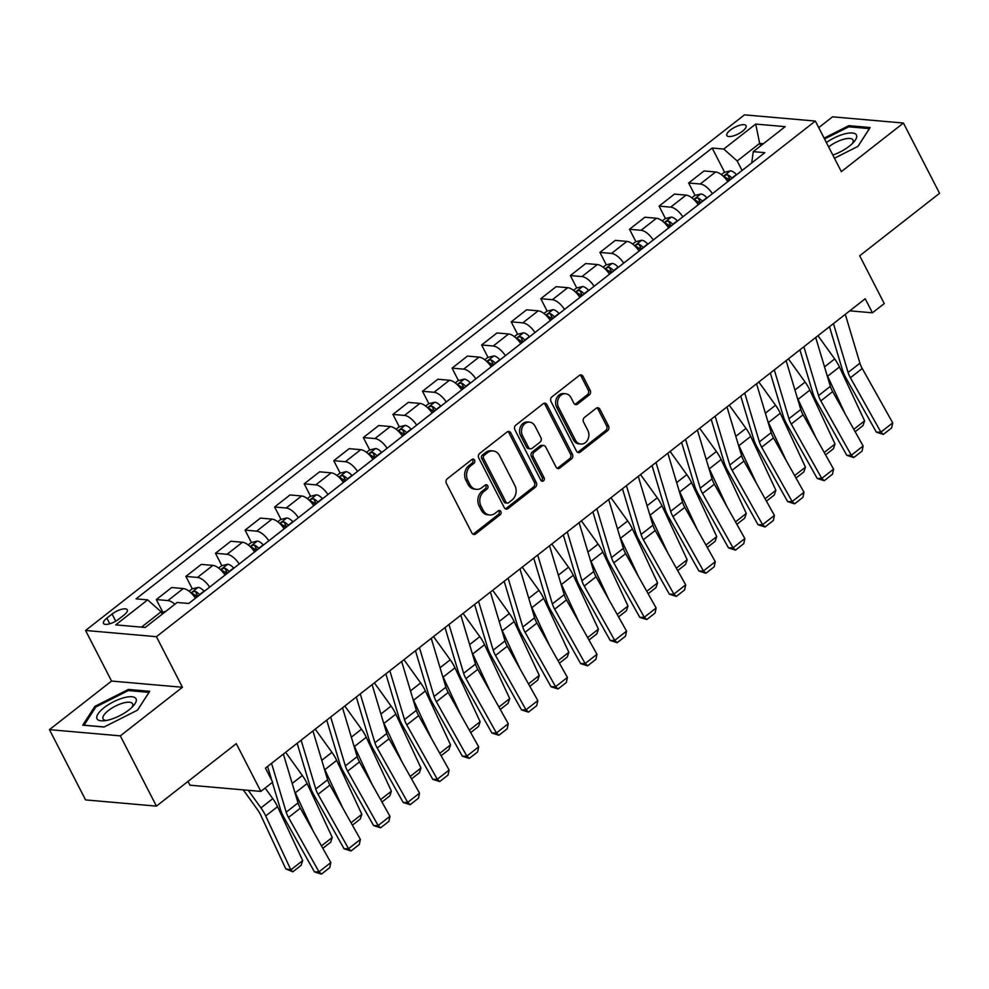 <?xml version="1.0" encoding="UTF-8"?>
<svg xmlns="http://www.w3.org/2000/svg" width="989" height="989" viewBox="0 0 989 989"><rect width="100%" height="100%" fill="white"/><g stroke="black" fill="none" stroke-linecap="round" stroke-linejoin="round"><path stroke-width="1.48" d="M474.572 460.12A2.312 1.904 95 0 0 471.951 459.465L447.275 478.775A3.313 2.72 95 0 0 446.373 483.349L471.889 532.997A3.313 2.72 95 0 0 475.622 533.936L500.298 514.626A2.312 1.904 95 0 0 498.32 510.769L495.13 513.266A10.582 8.691 95 0 1 489.666 514.985A10.582 8.691 95 0 1 483.151 510.262L481.025 506.121A10.582 8.691 95 0 1 483.93 491.484L487.12 488.974A2.312 1.904 95 0 0 485.129 485.117L481.94 487.614A10.582 8.691 95 0 1 476.475 489.332A10.582 8.691 95 0 1 469.973 484.61L467.846 480.469A10.582 8.691 95 0 1 470.739 465.819L473.941 463.322A2.312 1.904 95 0 0 474.572 460.12M476.475 489.332L474.559 489.159A10.582 8.691 95 0 1 468.057 484.437L465.93 480.295A10.582 8.691 95 0 1 468.823 465.658L472.025 463.161A2.312 1.904 95 0 0 472.161 459.316M472.977 534.184A3.313 2.72 95 0 0 473.706 533.776L498.382 514.465A2.312 1.904 95 0 0 498.53 510.621M489.666 514.985L487.75 514.812A10.582 8.691 95 0 1 481.247 510.089L479.121 505.948A10.582 8.691 95 0 1 482.014 491.31L485.203 488.813A2.312 1.904 95 0 0 485.339 484.969M730.327 130.078A10.78 3.746 -27.2 0 0 726.866 135.542A10.78 3.746 -27.2 0 0 742.591 131.154A10.78 3.746 -27.2 0 0 746.052 125.69A10.78 3.746 -27.2 0 0 730.327 130.078M589.296 394.908A3.313 2.72 95 0 0 590.198 390.334L583.04 376.401A3.313 2.72 95 0 0 579.294 375.461L551.899 396.898A3.313 2.72 95 0 0 550.997 401.485L576.513 451.132A3.313 2.72 95 0 0 580.246 452.072L607.654 430.623A3.313 2.72 95 0 0 608.556 426.049L599.903 409.223A3.313 2.72 95 0 0 596.169 408.284L584.437 417.457A3.313 2.72 95 0 0 583.535 422.031L587.825 430.376A8.852 7.269 95 0 1 587.763 439.709A8.852 7.269 95 0 1 580.84 444.061A8.852 7.269 95 0 1 575.4 440.105L558.6 407.419A8.852 7.269 95 0 1 558.661 398.085A8.852 7.269 95 0 1 565.584 393.746A8.852 7.269 95 0 1 571.024 397.689L573.83 403.141A3.313 2.72 95 0 0 577.564 404.081L589.296 394.908L587.379 394.735A3.313 2.72 95 0 0 588.282 390.161L581.124 376.228A3.313 2.72 95 0 0 580.024 375.054M120.324 735.865L182.433 687.268L111.559 681.05L49.45 729.647L120.324 735.865L156.435 806.122L236.284 743.641L260.836 791.41L272.667 782.151L265.448 768.107L865.202 298.765L872.422 312.808L884.253 303.561L859.701 255.78L939.55 193.3L903.439 123.044L832.565 116.826L818.731 127.655M182.433 687.268L156.435 636.693L815.344 121.066L841.342 171.641L903.439 123.044M510.819 432.922A3.313 2.72 95 0 0 507.073 431.983L479.677 453.419A3.313 2.72 95 0 0 478.763 457.994L504.279 507.641A3.313 2.72 95 0 0 508.025 508.593L535.432 487.144A3.313 2.72 95 0 0 536.335 482.57L510.819 432.922L508.902 432.749A3.313 2.72 95 0 0 507.802 431.575M515.788 425.159L543.184 403.722A3.313 2.72 95 0 1 546.929 404.662L572.446 454.31A3.313 2.72 95 0 1 571.543 458.884L559.811 468.057A3.313 2.72 95 0 1 556.078 467.117L545.718 446.991A3.313 2.72 95 0 0 541.984 446.039L534.208 452.134A3.313 2.72 95 0 0 533.294 456.708L544.074 477.675A2.312 1.904 95 0 1 540.822 480.221L514.886 429.733A3.313 2.72 95 0 1 515.788 425.159M156.435 806.122L85.561 799.903L49.45 729.647M118.742 619.176L123.946 615.096A10.446 3.635 -27.2 0 0 127.297 609.805A10.446 3.635 -27.2 0 0 112.066 614.058L106.861 618.125A10.446 3.635 -27.2 0 0 103.511 623.429A10.446 3.635 -27.2 0 0 118.742 619.176M156.435 636.693L85.561 630.463L744.47 114.848L815.344 121.066M724.603 172.259L712.167 148.041L136.062 598.864L147.658 599.878L115.713 624.875L145.21 627.471L177.155 602.474L188.738 603.488L764.843 152.665L753.247 151.651L751.727 162.925M712.167 148.041L723.75 149.055L755.695 124.07L785.192 126.654L753.247 151.651M188.009 781.409L189.962 785.192L260.836 791.41M111.559 681.05L85.561 630.463M849.786 310.83L872.422 312.808M147.658 599.878L161.096 611.795L162.283 614.107M161.096 611.795L141.489 627.137M760.862 145.692L759.663 143.38L737.188 160.972L742.071 170.479M763.397 143.714L759.663 143.38L755.695 124.07M162.703 611.968L156.324 599.557L167.907 600.583A13.475 6.107 52 0 1 174.892 604.242M195.451 598.246A13.475 6.107 52 0 0 183.286 588.542L171.703 587.528L156.324 599.557M196.02 596.107L195.538 595.168M192.274 588.826L185.895 576.414L197.491 577.44A13.475 6.107 52 0 1 209.643 587.132M225.022 575.091A13.475 6.107 52 0 0 212.87 565.399L201.274 564.385L185.895 576.414M225.591 572.965L225.109 572.025M221.845 565.683L215.466 553.271L227.062 554.297A13.475 6.107 52 0 1 239.214 563.99M254.593 551.949A13.475 6.107 52 0 0 242.441 542.256L230.845 541.243L215.466 553.271M255.162 549.822L254.68 548.883M251.429 542.541L245.049 530.129L256.633 531.155A13.475 6.107 52 0 1 268.798 540.847M284.177 528.806A13.475 6.107 52 0 0 272.012 519.114L260.428 518.1L245.049 530.129M284.745 526.68L284.251 525.74M281 519.398L274.621 506.986L286.204 508.012A13.475 6.107 52 0 1 298.369 517.704M313.748 505.663A13.475 6.107 52 0 0 301.583 495.971L290 494.957L274.621 506.986M314.317 503.537L313.834 502.597M310.571 496.255L304.192 483.844L315.788 484.857A13.475 6.107 52 0 1 327.94 494.562M343.319 482.521A13.475 6.107 52 0 0 331.167 472.829L319.571 471.815L304.192 483.844M343.888 480.394L343.406 479.455M340.142 473.113L333.763 460.701L345.359 461.715A13.475 6.107 52 0 1 357.511 471.419M372.89 459.378A13.475 6.107 52 0 0 360.738 449.686L349.142 448.672L333.763 460.701M373.459 457.252L372.977 456.312M369.725 449.97L363.346 437.558L374.93 438.572A13.475 6.107 52 0 1 387.095 448.277M402.461 436.236A13.475 6.107 52 0 0 390.309 426.543L378.725 425.53L363.346 437.558M403.03 434.109L402.548 433.17M399.296 426.828L392.917 414.416L404.501 415.429A13.475 6.107 52 0 1 416.666 425.134M432.045 413.093A13.475 6.107 52 0 0 419.88 403.401L408.296 402.387L392.917 414.416M432.613 410.967L432.119 410.027M428.867 403.685L422.488 391.273L434.072 392.287A13.475 6.107 52 0 1 446.237 401.991M461.616 389.95A13.475 6.107 52 0 0 449.451 380.258L437.867 379.244L422.488 391.273M462.184 387.824L461.702 386.884M458.439 380.542L452.06 368.131L463.656 369.144A13.475 6.107 52 0 1 475.808 378.849M491.187 366.808A13.475 6.107 52 0 0 479.035 357.116L467.438 356.102L452.06 368.131M491.756 364.681L491.273 363.742M488.01 357.4L481.631 344.988L493.227 346.002A13.475 6.107 52 0 1 505.379 355.706M520.758 343.665A13.475 6.107 52 0 0 508.606 333.973L497.01 332.959L481.631 344.988M521.327 341.539L520.844 340.599M517.593 334.257L511.214 321.845L522.798 322.859A13.475 6.107 52 0 1 534.962 332.564M550.341 320.523A13.475 6.107 52 0 0 538.177 310.83L526.593 309.817L511.214 321.845M550.91 318.396L550.416 317.457M547.164 311.115L540.785 298.703L552.369 299.716A13.475 6.107 52 0 1 564.534 309.421M579.913 297.38A13.475 6.107 52 0 0 567.748 287.688L556.164 286.674L540.785 298.703M580.481 295.254L579.999 294.314M576.735 287.972L570.356 275.56L581.952 276.574A13.475 6.107 52 0 1 594.105 286.278M609.484 274.237A13.475 6.107 52 0 0 597.331 264.545L585.735 263.531L570.356 275.56M610.052 272.111L609.57 271.159M606.306 264.829L599.927 252.418L611.523 253.431A13.475 6.107 52 0 1 623.676 263.136M639.055 251.095A13.475 6.107 52 0 0 626.902 241.403L615.306 240.376L599.927 252.418M639.623 248.968L639.141 248.016M635.89 241.687L629.511 229.275L641.095 230.289A13.475 6.107 52 0 1 653.259 239.993M668.638 227.952A13.475 6.107 52 0 0 656.473 218.26L644.89 217.234L629.511 229.275M669.207 225.826L668.712 224.874M665.461 218.544L659.082 206.132L670.666 207.146A13.475 6.107 52 0 1 682.83 216.838M698.209 204.81A13.475 6.107 52 0 0 686.045 195.117L674.461 194.091L659.082 206.132M698.778 202.683L698.296 201.731M695.032 195.402L688.653 182.99L700.249 184.003A13.475 6.107 52 0 1 712.401 193.696M727.78 181.667A13.475 6.107 52 0 0 715.628 171.975L704.032 170.949L688.653 182.99M728.349 179.541L727.867 178.589M737.188 160.972L723.75 149.055M137.582 710.102L149.735 691.299L128.397 689.432L94.895 706.356L82.73 725.16L104.08 727.026L137.582 710.102M834.456 158.24L858.007 146.335L870.159 127.532L848.822 125.665L824.121 138.139M95.488 707.518L94.895 706.356M129.015 690.631L128.397 689.432M849.44 126.876L848.822 125.665M505.379 508.828A3.313 2.72 95 0 0 506.108 508.42L533.516 486.971A3.313 2.72 95 0 0 534.419 482.397L508.902 432.749M484.214 455.286A2.312 1.904 95 0 0 483.584 458.488L505.972 502.066A2.312 1.904 95 0 0 508.593 502.733L511.956 500.088A10.582 8.691 95 0 0 514.861 485.451L499.544 455.657A10.582 8.691 95 0 0 493.041 450.935A10.582 8.691 95 0 0 487.577 452.653L484.214 455.286L482.298 455.113A2.312 1.904 95 0 0 481.668 458.315L483.584 458.488M507.394 503.104L505.478 502.931A2.312 1.904 95 0 1 504.056 501.905L481.668 458.315M493.041 450.935L491.125 450.761A10.582 8.691 95 0 0 485.661 452.48L487.577 452.653M482.298 455.113L485.661 452.48M557.166 468.304A3.313 2.72 95 0 0 557.895 467.896L569.627 458.723A3.313 2.72 95 0 0 570.529 454.136L545.013 404.489A3.313 2.72 95 0 0 543.913 403.314M543.69 445.507L541.774 445.334A3.313 2.72 95 0 0 540.068 445.878L532.292 451.961A3.313 2.72 95 0 0 531.377 456.535L542.157 477.502L544.074 477.675M541.317 480.852A2.312 1.904 95 0 0 542.157 477.502M534.987 426.086A8.852 7.269 95 0 0 529.548 422.142A8.852 7.269 95 0 0 522.625 426.482A8.852 7.269 95 0 0 522.563 435.815L528.485 447.325A3.313 2.72 95 0 0 532.218 448.277L539.994 442.182A3.313 2.72 95 0 0 540.909 437.608L534.987 426.086M529.548 422.142L527.632 421.969A8.852 7.269 95 0 0 520.709 426.321A8.852 7.269 95 0 0 520.647 435.642L522.563 435.815M530.512 448.808L528.596 448.635A3.313 2.72 95 0 1 526.568 447.164L520.647 435.642M574.918 404.328A3.313 2.72 95 0 0 575.647 403.92L587.379 394.735M565.584 393.746L563.668 393.573A8.852 7.269 95 0 0 556.745 397.924A8.852 7.269 95 0 0 556.683 407.245L558.6 407.419M580.84 444.061L578.924 443.888A8.852 7.269 95 0 1 573.484 439.932L556.683 407.245M577.601 452.307A3.313 2.72 95 0 0 578.33 451.899L605.738 430.462A3.313 2.72 95 0 0 606.64 425.888L597.999 409.05A3.313 2.72 95 0 0 596.899 407.876M243.257 789.865L257.499 809.657A16.85 7.628 52 0 1 260.676 815.023L285.821 868.911L290.865 869.838L265.707 815.95A25.269 11.448 -128 0 0 260.948 807.902L248.288 790.31M302.696 860.578L301.101 865.326L292.818 871.804L290.865 869.838L302.696 860.578L277.538 806.69A25.269 11.448 -128 0 0 272.779 798.642L265.139 788.035M166.065 611.153L161.566 612.71M292.818 871.804L285.821 868.911M283.373 754.063L298.035 802.92A16.85 7.628 -128 0 0 300.335 808.198L330.821 862.569L318.99 871.828L321.462 874.115L314.477 871.915L283.979 817.544A25.269 11.448 52 0 1 280.53 809.62L272.371 782.386M271.777 780.432L267.574 766.426M314.477 871.915L318.99 871.828L288.504 817.458A16.85 7.628 -128 0 1 286.204 812.179L271.542 763.323M330.821 862.569L329.745 867.637L321.462 874.115M313.093 830.958L295.291 792.807A25.269 11.448 -128 0 0 294.537 791.287M189.047 591.199L192.002 588.9L198.196 587.379A8.926 4.043 52 0 1 204.068 591.113L204.278 591.335M321.462 845.892L332.267 837.436L307.109 783.548A25.269 11.448 -128 0 0 302.35 775.5L285.648 752.295M199.778 594.846L199.58 594.624A8.926 4.043 -128 0 0 195.315 591.373C192.657 591.521 191.718 592.263 192.472 593.598A8.926 4.043 52 0 1 196.737 596.849L196.947 597.072M195.315 591.373L197.392 595.415A4.549 2.065 52 0 1 198.183 596.095M332.267 837.436L330.672 842.183L322.822 848.315M342.664 807.815L324.862 769.665A25.269 11.448 -128 0 0 324.12 768.144M218.631 568.057L221.573 565.757L227.767 564.237A8.926 4.043 52 0 1 233.651 567.97L233.849 568.193M351.033 822.749L361.838 814.293L336.693 760.405A25.269 11.448 -128 0 0 331.933 752.357L315.219 729.14M229.361 571.704L229.151 571.481A8.926 4.043 -128 0 0 224.886 568.23C222.228 568.378 221.289 569.12 222.055 570.455A8.926 4.043 52 0 1 226.308 573.707L226.518 573.929M224.886 568.23L226.963 572.272A4.549 2.065 52 0 1 227.754 572.952M361.838 814.293L360.243 819.04L352.405 825.172M372.235 784.673L354.433 746.51A25.269 11.448 -128 0 0 353.691 745.001M248.202 544.914L251.144 542.615L257.35 541.094A8.926 4.043 52 0 1 263.222 544.828L263.433 545.05M380.617 799.606L391.409 791.151L366.264 737.262A25.269 11.448 -128 0 0 361.504 729.214L344.79 705.998M258.933 548.561L258.722 548.339A8.926 4.043 -128 0 0 254.47 545.087C251.812 545.236 250.86 545.977 251.626 547.313A8.926 4.043 52 0 1 255.891 550.564L256.089 550.786M254.47 545.087L256.547 549.13A4.549 2.065 52 0 1 257.338 549.81M391.409 791.151L389.814 795.898L381.977 802.03M312.944 730.92L327.606 779.777A16.85 7.628 -128 0 0 329.906 785.056L360.392 839.426L348.561 848.686L351.033 850.973L344.048 848.772L313.562 794.402A25.269 11.448 52 0 1 310.113 786.478L297.157 743.283M344.048 848.772L348.561 848.686L318.075 794.315A16.85 7.628 -128 0 1 315.775 789.037L301.126 740.18M360.392 839.426L359.316 844.495L351.033 850.973M342.528 707.778L357.177 756.634A16.85 7.628 -128 0 0 359.477 761.913L389.963 816.284L378.132 825.543L380.604 827.83L373.619 825.63L343.134 771.259A25.269 11.448 52 0 1 339.684 763.335L326.729 720.14M373.619 825.63L378.132 825.543L347.646 771.173A16.85 7.628 -128 0 1 345.346 765.894L330.697 717.037M389.963 816.284L388.887 821.352L380.604 827.83M372.099 684.635L386.748 733.492A16.85 7.628 -128 0 0 389.048 738.771L419.534 793.141L407.715 802.4L410.175 804.687L403.191 802.487L372.705 748.117A25.269 11.448 52 0 1 369.256 740.192L356.3 696.998M403.191 802.487L407.715 802.4L377.217 748.03A16.85 7.628 -128 0 1 374.918 742.751L360.268 693.895M419.534 793.141L418.458 798.21L410.175 804.687M401.806 761.53L384.004 723.367A25.269 11.448 -128 0 0 383.262 721.859M277.773 521.772L280.715 519.472L286.921 517.952A8.926 4.043 52 0 1 292.793 521.685L293.004 521.908M410.188 776.464L420.98 768.008L395.835 714.12A25.269 11.448 -128 0 0 391.075 706.072L374.374 682.855M288.504 525.419L288.293 525.196A8.926 4.043 -128 0 0 284.041 521.945C281.383 522.093 280.431 522.835 281.197 524.17A8.926 4.043 52 0 1 285.462 527.421L285.66 527.644M284.041 521.945L286.118 525.987A4.549 2.065 52 0 1 286.909 526.667M420.98 768.008L419.398 772.755L411.548 778.887M401.67 661.493L416.332 710.349A16.85 7.628 -128 0 0 418.631 715.628L449.117 769.998L437.286 779.258L439.759 781.545L432.762 779.344L402.276 724.974A25.269 11.448 52 0 1 398.827 717.05L385.871 673.855M432.762 779.344L437.286 779.258L406.8 724.888A16.85 7.628 -128 0 1 404.501 719.596L389.839 670.752M449.117 769.998L448.042 775.067L439.759 781.545M123.613 697.826A21.906 7.603 -27.2 0 0 99.469 711.981A21.906 7.603 -27.2 0 0 103.82 720.808A21.906 7.603 -27.2 0 0 109.433 719.757A21.906 7.603 -27.2 0 0 133.7 705.454A21.906 7.603 -27.2 0 0 123.613 697.826M131.957 707.296A16.578 5.761 -27.2 0 0 132.588 703.772A16.578 5.761 -27.2 0 0 123.217 703.043A16.578 5.761 -27.2 0 0 108.296 710.609A16.578 5.761 -27.2 0 0 103.091 718.929A16.578 5.761 -27.2 0 0 106.33 720.474M104.216 726.964L84.065 725.197L95.846 706.974L128.31 690.569L148.993 692.387L137.508 710.139M832.825 155.075A21.906 7.603 -27.2 0 0 849.403 146.125A21.906 7.603 -27.2 0 0 854.113 141.699A21.906 7.603 -27.2 0 0 850.627 132.959A21.906 7.603 -27.2 0 0 826.384 142.54M852.382 143.541A16.578 5.761 -27.2 0 0 853.013 140.005A16.578 5.761 -27.2 0 0 828.831 146.768A16.578 5.761 -27.2 0 0 828.634 146.928M824.566 139.016L848.723 126.815L869.405 128.619L857.933 146.372M431.389 738.387L413.575 700.224A25.269 11.448 -128 0 0 412.833 698.716M307.344 498.629L310.299 496.33L316.492 494.809A8.926 4.043 52 0 1 322.365 498.53L322.575 498.753M439.759 753.321L450.564 744.865L425.406 690.977A25.269 11.448 -128 0 0 420.646 682.929L403.945 659.712M318.075 502.276L317.877 502.053A8.926 4.043 -128 0 0 313.612 498.802C310.954 498.951 310.002 499.692 310.769 501.027A8.926 4.043 52 0 1 315.034 504.279L315.244 504.501M313.612 498.802L315.689 502.845A4.549 2.065 52 0 1 316.48 503.525M450.564 744.865L448.969 749.613L441.119 755.744M431.241 638.35L445.903 687.207A16.85 7.628 -128 0 0 448.202 692.485L478.688 746.856L466.857 756.103L469.33 758.402L462.345 756.202L431.859 701.831A25.269 11.448 52 0 1 428.41 693.907L415.454 650.713M462.345 756.202L466.857 756.103L436.372 701.745A16.85 7.628 -128 0 1 434.072 696.454L419.423 647.61M478.688 746.856L477.613 751.924L469.33 758.402M460.961 715.245L443.159 677.082A25.269 11.448 -128 0 0 442.404 675.574M336.928 475.486L339.87 473.187L346.063 471.666A8.926 4.043 52 0 1 351.948 475.388L352.146 475.61M469.33 730.179L480.135 721.723L454.989 667.835A25.269 11.448 -128 0 0 450.23 659.787L433.516 636.57M347.658 479.133L347.448 478.911A8.926 4.043 -128 0 0 343.183 475.66C340.525 475.808 339.586 476.55 340.352 477.885A8.926 4.043 52 0 1 344.605 481.136L344.815 481.359M343.183 475.66L345.26 479.702A4.549 2.065 52 0 1 346.051 480.382M480.135 721.723L478.54 726.458L470.69 732.602M460.825 615.207L475.474 664.064A16.85 7.628 -128 0 0 477.774 669.343L508.259 723.713L496.429 732.96L498.901 735.26L491.916 733.059L461.43 678.689A25.269 11.448 52 0 1 457.981 670.765L445.025 627.57M491.916 733.059L496.429 732.96L465.943 678.602A16.85 7.628 -128 0 1 463.643 673.311L448.994 624.467M508.259 723.713L507.184 728.782L498.901 735.26M490.532 692.102L472.73 653.939A25.269 11.448 -128 0 0 471.988 652.431M366.499 452.344L369.441 450.044L375.635 448.524A8.926 4.043 52 0 1 381.519 452.245L381.717 452.468M498.913 707.036L509.706 698.58L484.561 644.692A25.269 11.448 -128 0 0 479.801 636.644L463.087 613.427M377.229 455.991L377.019 455.768A8.926 4.043 -128 0 0 372.754 452.517C370.096 452.665 369.157 453.407 369.923 454.742A8.926 4.043 52 0 1 374.188 457.994L374.386 458.216M372.754 452.517L374.843 456.559A4.549 2.065 52 0 1 375.635 457.239M509.706 698.58L508.111 703.315L500.273 709.459M490.396 592.065L505.045 640.921A16.85 7.628 -128 0 0 507.345 646.2L537.831 700.571L526 709.818L528.472 712.117L521.487 709.917L491.001 655.546A25.269 11.448 52 0 1 487.552 647.622L474.596 604.427M521.487 709.917L526 709.818L495.514 655.46A16.85 7.628 -128 0 1 493.214 650.169L478.565 601.324M537.831 700.571L536.755 705.639L528.472 712.117M520.103 668.96L502.301 630.797A25.269 11.448 -128 0 0 501.559 629.288M396.07 429.201L399.012 426.902L405.218 425.381A8.926 4.043 52 0 1 411.09 429.102L411.3 429.325M528.485 683.894L539.277 675.438L514.132 621.549A25.269 11.448 -128 0 0 509.372 613.501L492.67 590.285M406.8 432.848L406.59 432.626A8.926 4.043 -128 0 0 402.338 429.374C399.68 429.523 398.728 430.264 399.494 431.6A8.926 4.043 52 0 1 403.759 434.851L403.957 435.073M402.338 429.374L404.414 433.417A4.549 2.065 52 0 1 405.206 434.097M539.277 675.438L537.695 680.172L529.844 686.317M519.967 568.922L534.616 617.779A16.85 7.628 -128 0 0 536.916 623.058L567.414 677.428L555.583 686.675L558.056 688.974L551.058 686.774L520.573 632.404A25.269 11.448 52 0 1 517.123 624.479L504.167 581.285M551.058 686.774L555.583 686.675L525.097 632.317A16.85 7.628 -128 0 1 522.798 627.026L508.136 578.182M567.414 677.428L566.326 682.497L558.056 688.974M549.674 645.805L531.872 607.654A25.269 11.448 -128 0 0 531.13 606.146M425.641 406.059L428.596 403.759L434.789 402.239A8.926 4.043 52 0 1 440.661 405.96L440.871 406.182M558.056 660.751L568.86 652.295L543.703 598.407A25.269 11.448 -128 0 0 538.943 590.359L522.241 567.142M436.372 409.706L436.174 409.483A8.926 4.043 -128 0 0 431.909 406.232C429.251 406.38 428.299 407.122 429.065 408.457A8.926 4.043 52 0 1 433.33 411.708L433.541 411.931M431.909 406.232L433.986 410.274A4.549 2.065 52 0 1 434.777 410.954M568.86 652.295L567.266 657.03L559.415 663.174M549.538 545.78L564.2 594.636A16.85 7.628 -128 0 0 566.499 599.915L596.985 654.285L585.154 663.532L587.627 665.832L580.642 663.619L550.144 609.261A25.269 11.448 52 0 1 546.694 601.337L533.739 558.142M580.642 663.619L585.154 663.532L554.668 609.175A16.85 7.628 -128 0 1 552.369 603.883L537.707 555.039M596.985 654.285L595.91 659.354L587.627 665.832M579.257 622.662L561.455 584.511A25.269 11.448 -128 0 0 560.701 583.003M455.224 382.916L458.167 380.617L464.36 379.096A8.926 4.043 52 0 1 470.232 382.817L470.443 383.04M587.627 637.608L598.432 629.152L573.274 575.252A25.269 11.448 -128 0 0 568.514 567.216L551.813 543.999M465.955 386.563L465.745 386.34A8.926 4.043 -128 0 0 461.48 383.089C458.822 383.238 457.882 383.979 458.649 385.314A8.926 4.043 52 0 1 462.901 388.566L463.112 388.788M461.48 383.089L463.557 387.132A4.549 2.065 52 0 1 464.348 387.812M598.432 629.152L596.837 633.887L588.987 640.031M579.121 522.637L593.771 571.494A16.85 7.628 -128 0 0 596.07 576.772L626.556 631.143L614.725 640.39L617.198 642.689L610.213 640.476L579.727 586.118A25.269 11.448 52 0 1 576.278 578.194L563.322 535M610.213 640.476L614.725 640.39L584.239 586.032A16.85 7.628 -128 0 1 581.94 580.741L567.29 531.897M626.556 631.143L625.481 636.211L617.198 642.689M608.828 599.519L591.026 561.369A25.269 11.448 -128 0 0 590.285 559.861M484.795 359.773L487.738 357.462L493.931 355.953A8.926 4.043 52 0 1 499.816 359.675L500.014 359.897M617.21 614.466L628.003 606.01L602.857 552.109A25.269 11.448 -128 0 0 598.098 544.074L581.384 520.857M495.526 363.42L495.316 363.198A8.926 4.043 -128 0 0 491.051 359.947C488.393 360.095 487.453 360.837 488.22 362.159A8.926 4.043 52 0 1 492.473 365.423L492.683 365.646M491.051 359.947L493.128 363.989A4.549 2.065 52 0 1 493.931 364.669M628.003 606.01L626.408 610.745L618.57 616.889M608.692 499.494L623.342 548.339A16.85 7.628 -128 0 0 625.641 553.63L656.127 608L644.296 617.247L646.769 619.547L639.784 617.334L609.298 562.976A25.269 11.448 52 0 1 605.849 555.052L592.893 511.857M639.784 617.334L644.296 617.247L613.81 562.889A16.85 7.628 -128 0 1 611.511 557.598L596.862 508.754M656.127 608L655.052 613.069L646.769 619.547M638.399 576.377L620.598 538.226A25.269 11.448 -128 0 0 619.856 536.706M514.367 336.631L517.309 334.319L523.515 332.811A8.926 4.043 52 0 1 529.387 336.532L529.597 336.755M646.781 591.323L657.574 582.867L632.428 528.967A25.269 11.448 -128 0 0 627.669 520.931L610.955 497.714M525.097 340.278L524.887 340.055A8.926 4.043 -128 0 0 520.634 336.804C517.976 336.952 517.024 337.694 517.791 339.017A8.926 4.043 52 0 1 522.056 342.281L522.254 342.503M520.634 336.804L522.711 340.846A4.549 2.065 52 0 1 523.502 341.526M657.574 582.867L655.979 587.602L648.141 593.746M638.264 476.352L652.913 525.196A16.85 7.628 -128 0 0 655.213 530.487L685.698 584.845L673.88 594.105L676.352 596.404L669.355 594.191L638.869 539.833A25.269 11.448 52 0 1 635.42 531.909L622.464 488.714M669.355 594.191L673.88 594.105L643.382 539.747A16.85 7.628 -128 0 1 641.082 534.456L626.433 485.611M685.698 584.845L684.623 589.926L676.352 596.404M667.971 553.234L650.169 515.084A25.269 11.448 -128 0 0 649.427 513.563M543.938 313.488L546.892 311.176L553.086 309.668A8.926 4.043 52 0 1 558.958 313.389L559.168 313.612M676.352 568.181L687.157 559.725L662 505.824A25.269 11.448 -128 0 0 657.24 497.788L640.538 474.572M554.668 317.135L554.47 316.913A8.926 4.043 -128 0 0 550.205 313.661C547.547 313.81 546.596 314.551 547.362 315.874A8.926 4.043 52 0 1 551.627 319.138L551.837 319.36M550.205 313.661L552.282 317.704A4.549 2.065 52 0 1 553.074 318.384M687.157 559.725L685.562 564.459L677.712 570.604M667.835 453.209L682.497 502.053A16.85 7.628 -128 0 0 684.796 507.345L715.282 561.703L703.451 570.962L705.923 573.261L698.939 571.049L668.44 516.691A25.269 11.448 52 0 1 664.991 508.766L652.035 465.572M698.939 571.049L703.451 570.962L672.965 516.604A16.85 7.628 -128 0 1 670.666 511.313L656.004 462.469M715.282 561.703L714.206 566.784L705.923 573.261M697.554 530.092L679.752 491.941A25.269 11.448 -128 0 0 678.998 490.42M573.509 290.346L576.463 288.034L582.657 286.526A8.926 4.043 52 0 1 588.529 290.247L588.739 290.469M705.923 545.038L716.728 536.582L691.571 482.681A25.269 11.448 -128 0 0 686.811 474.646L670.109 451.429M584.239 293.993L584.042 293.77A8.926 4.043 -128 0 0 579.777 290.519C577.119 290.667 576.179 291.409 576.933 292.732A8.926 4.043 52 0 1 581.198 295.983L581.408 296.218M579.777 290.519L581.853 294.561A4.549 2.065 52 0 1 582.645 295.241M716.728 536.582L715.134 541.317L707.283 547.461M697.406 430.067L712.068 478.911A16.85 7.628 -128 0 0 714.367 484.202L744.853 538.56L733.022 547.819L735.495 550.119L728.51 547.906L698.024 493.548A25.269 11.448 52 0 1 694.575 485.624L681.619 442.429M728.51 547.906L733.022 547.819L702.536 493.462A16.85 7.628 -128 0 1 700.237 488.17L685.587 439.326M744.853 538.56L743.777 543.641L735.495 550.119M727.125 506.949L709.323 468.798A25.269 11.448 -128 0 0 708.581 467.278M603.092 267.203L606.034 264.891L612.228 263.383A8.926 4.043 52 0 1 618.113 267.104L618.31 267.327M735.495 521.895L746.299 513.439L721.154 459.539A25.269 11.448 -128 0 0 716.395 451.503L699.68 428.286M613.823 270.85L613.613 270.627A8.926 4.043 -128 0 0 609.348 267.376C606.69 267.525 605.75 268.266 606.517 269.589A8.926 4.043 52 0 1 610.769 272.84L610.979 273.063M609.348 267.376L611.425 271.419A4.549 2.065 52 0 1 612.216 272.099M746.299 513.439L744.705 518.174L736.867 524.318M726.989 406.924L741.639 455.768A16.85 7.628 -128 0 0 743.938 461.059L774.424 515.417L762.593 524.677L765.066 526.976L758.081 524.763L727.595 470.405A25.269 11.448 52 0 1 724.146 462.469L711.19 419.287M758.081 524.763L762.593 524.677L732.107 470.319A16.85 7.628 -128 0 1 729.808 465.028L715.158 416.184M774.424 515.417L773.349 520.498L765.066 526.976M756.696 483.806L738.894 445.656A25.269 11.448 -128 0 0 738.153 444.135M632.663 244.06L635.606 241.749L641.812 240.24A8.926 4.043 52 0 1 647.684 243.962L647.894 244.184M765.078 498.74L775.871 490.297L750.725 436.396A25.269 11.448 -128 0 0 745.966 428.361L729.252 405.144M643.394 247.707L643.184 247.485A8.926 4.043 -128 0 0 638.931 244.234C636.273 244.382 635.321 245.124 636.088 246.446A8.926 4.043 52 0 1 640.353 249.698L640.551 249.92M638.931 244.234L641.008 248.276A4.549 2.065 52 0 1 641.799 248.956M775.871 490.297L774.276 495.032L766.438 501.176M756.56 383.781L771.21 432.626A16.85 7.628 -128 0 0 773.509 437.917L803.995 492.275L792.164 501.534L794.637 503.834L787.652 501.621L757.166 447.263A25.269 11.448 52 0 1 753.717 439.326L740.761 396.144M787.652 501.621L792.164 501.534L761.678 447.176A16.85 7.628 -128 0 1 759.379 441.885L744.729 393.041M803.995 492.275L802.92 497.356L794.637 503.834M786.267 460.664L768.465 422.513A25.269 11.448 -128 0 0 767.724 420.993M662.234 220.918L665.177 218.606L671.383 217.098A8.926 4.043 52 0 1 677.255 220.819L677.465 221.042M794.649 475.598L805.442 467.154L780.296 413.254A25.269 11.448 -128 0 0 775.537 405.218L758.835 382.001M672.965 224.565L672.755 224.342A8.926 4.043 -128 0 0 668.502 221.091C665.844 221.239 664.892 221.981 665.659 223.304A8.926 4.043 52 0 1 669.924 226.555L670.122 226.778M668.502 221.091L670.579 225.133A4.549 2.065 52 0 1 671.37 225.813M805.442 467.154L803.859 471.889L796.009 478.033M786.131 360.639L800.781 409.483A16.85 7.628 -128 0 0 803.08 414.774L833.579 469.132L821.748 478.392L824.22 480.691L817.223 478.478L786.737 424.12A25.269 11.448 52 0 1 783.288 416.184L770.332 373.001M817.223 478.478L821.748 478.392L791.262 424.034A16.85 7.628 -128 0 1 788.962 418.743L774.3 369.898M833.579 469.132L832.491 474.213L824.22 480.691M815.851 437.521L798.036 399.371A25.269 11.448 -128 0 0 797.295 397.85M691.806 197.775L694.76 195.463L700.954 193.955A8.926 4.043 52 0 1 706.826 197.676L707.036 197.899M824.22 452.455L835.025 444.012L809.867 390.111A25.269 11.448 -128 0 0 805.108 382.075L788.406 358.859M702.536 201.422L702.338 201.2A8.926 4.043 -128 0 0 698.073 197.948C695.415 198.097 694.463 198.838 695.23 200.161A8.926 4.043 52 0 1 699.495 203.413L699.705 203.635M698.073 197.948L700.15 201.991A4.549 2.065 52 0 1 700.941 202.671M835.025 444.012L833.43 448.746L825.58 454.891M815.702 337.496L830.364 386.34A16.85 7.628 -128 0 0 832.664 391.632L863.15 445.99L851.319 455.249L853.791 457.548L846.807 455.336L816.321 400.978A25.269 11.448 52 0 1 812.871 393.041L799.916 349.859M846.807 455.336L851.319 455.249L820.833 400.891A16.85 7.628 -128 0 1 818.533 395.6L803.884 346.756M863.15 445.99L862.074 451.071L853.791 457.548M845.422 414.379L827.62 376.228A25.269 11.448 -128 0 0 826.866 374.707M721.389 174.633L724.331 172.321L730.525 170.813A8.926 4.043 52 0 1 736.409 174.534L736.607 174.756M853.791 429.313L864.596 420.869L839.451 366.968A25.269 11.448 -128 0 0 834.691 358.933L817.977 335.716M732.12 178.28L731.909 178.057A8.926 4.043 -128 0 0 727.644 174.806C724.986 174.954 724.047 175.696 724.813 177.019A8.926 4.043 52 0 1 729.066 180.27L729.276 180.493M727.644 174.806L729.721 178.848A4.549 2.065 52 0 1 730.512 179.528M864.596 420.869L863.001 425.604L855.151 431.748M845.286 314.354L859.936 363.198A16.85 7.628 -128 0 0 862.235 368.489L892.721 422.847L880.89 432.106L883.362 434.406L876.378 432.193L845.892 377.835A25.269 11.448 52 0 1 842.443 369.898L829.487 326.716M876.378 432.193L880.89 432.106L850.404 377.749A16.85 7.628 -128 0 1 848.105 372.457L833.455 323.613M892.721 422.847L891.645 427.928L883.362 434.406M183.286 588.542L167.907 600.583M212.87 565.399L197.491 577.44M242.441 542.256L227.062 554.297M272.012 519.114L256.633 531.155M301.583 495.971L286.204 508.012M331.167 472.829L315.788 484.857M360.738 449.686L345.359 461.715M390.309 426.543L374.93 438.572M419.88 403.401L404.501 415.429M449.451 380.258L434.072 392.287M479.035 357.116L463.656 369.144M508.606 333.973L493.227 346.002M538.177 310.83L522.798 322.859M567.748 287.688L552.369 299.716M597.331 264.545L581.952 276.574M626.902 241.403L611.523 253.431M656.473 218.26L641.095 230.289M686.045 195.117L670.666 207.146M715.628 171.975L700.249 184.003M109.767 623.787L106.861 618.125M115.738 621.191L112.066 614.058M468.823 465.658L470.739 465.819M465.93 480.295L467.846 480.469M468.057 484.437L469.973 484.61M485.203 488.813L487.12 488.974M482.014 491.31L483.93 491.484M479.121 505.948L481.025 506.121M481.247 510.089L483.151 510.262M498.382 514.465L500.298 514.626M473.706 533.776L475.622 533.936M472.025 463.161L473.941 463.322M534.419 482.397L536.335 482.57M533.516 486.971L535.432 487.144M506.108 508.42L508.025 508.593M504.056 501.905L505.972 502.066M545.013 404.489L546.929 404.662M570.529 454.136L572.446 454.31M569.627 458.723L571.543 458.884M557.895 467.896L559.811 468.057M540.068 445.878L541.984 446.039M532.292 451.961L534.208 452.134M531.377 456.535L533.294 456.708M526.568 447.164L528.485 447.325M575.647 403.92L577.564 404.081M573.484 439.932L575.4 440.105M597.999 409.05L599.903 409.223M606.64 425.888L608.556 426.049M605.738 430.462L607.654 430.623M578.33 451.899L580.246 452.072M581.124 376.228L583.04 376.401M588.282 390.161L590.198 390.334M265.707 815.95L277.538 806.69M260.948 807.902L272.779 798.642M298.035 802.92L286.204 812.179M300.335 808.198L288.504 817.458M198.047 587.417L191.038 592.893M196.737 596.849L195.278 597.986M204.068 591.113L199.58 594.624M295.291 792.807L307.109 783.548M292.188 783.449L302.35 775.5M227.618 564.274L220.609 569.751M226.308 573.707L224.862 574.844M233.651 567.97L229.151 571.481M324.862 769.665L336.693 760.405M321.771 760.306L331.933 752.357M257.189 541.131L250.192 546.608M255.891 550.564L254.433 551.701M263.222 544.828L258.722 548.339M354.433 746.51L366.264 737.262M351.342 737.164L361.504 729.214M327.606 779.777L315.775 789.037M329.906 785.056L318.075 794.315M357.177 756.634L345.346 765.894M359.477 761.913L347.646 771.173M386.748 733.492L374.918 742.751M389.048 738.771L377.217 748.03M286.761 517.989L279.763 523.465M285.462 527.421L284.004 528.559M292.793 521.685L288.293 525.196M384.004 723.367L395.835 714.12M380.913 714.021L391.075 706.072M416.332 710.349L404.501 719.596M418.631 715.628L406.8 724.888M316.332 494.846L309.334 500.323M315.034 504.279L313.575 505.416M322.365 498.53L317.877 502.053M413.575 700.224L425.406 690.977M410.484 690.878L420.646 682.929M445.903 687.207L434.072 696.454M448.202 692.485L436.372 701.745M345.915 471.704L338.906 477.18M344.605 481.136L343.158 482.273M351.948 475.388L347.448 478.911M443.159 677.082L454.989 667.835M440.056 667.736L450.23 659.787M475.474 664.064L463.643 673.311M477.774 669.343L465.943 678.602M375.486 448.561L368.489 454.038M374.188 457.994L372.729 459.131M381.519 452.245L377.019 455.768M472.73 653.939L484.561 644.692M469.639 644.593L479.801 636.644M505.045 640.921L493.214 650.169M507.345 646.2L495.514 655.46M405.057 425.418L398.06 430.895M403.759 434.851L402.3 435.988M411.09 429.102L406.59 432.626M502.301 630.797L514.132 621.549M499.21 621.451L509.372 613.501M534.616 617.779L522.798 627.026M536.916 623.058L525.097 632.317M434.628 402.276L427.631 407.752M433.33 411.708L431.872 412.846M440.661 405.96L436.174 409.483M531.872 607.654L543.703 598.407M528.781 598.308L538.943 590.359M564.2 594.636L552.369 603.883M566.499 599.915L554.668 609.175M464.212 379.133L457.202 384.61M462.901 388.566L461.455 389.703M470.232 382.817L465.745 386.34M561.455 584.511L573.274 575.252M558.352 575.165L568.514 567.216M593.771 571.494L581.94 580.741M596.07 576.772L584.239 586.032M493.783 355.991L486.786 361.467M492.473 365.423L491.026 366.56M499.816 359.675L495.316 363.198M591.026 561.369L602.857 552.109M587.936 552.023L598.098 544.074M623.342 548.339L611.511 557.598M625.641 553.63L613.81 562.889M523.354 332.848L516.357 338.325M522.056 342.281L520.597 343.418M529.387 336.532L524.887 340.055M620.598 538.226L632.428 528.967M617.507 528.88L627.669 520.931M652.913 525.196L641.082 534.456M655.213 530.487L643.382 539.747M552.925 309.705L545.928 315.182M551.627 319.138L550.168 320.275M558.958 313.389L554.47 316.913M650.169 515.084L662 505.824M647.078 505.738L657.24 497.788M682.497 502.053L670.666 511.313M684.796 507.345L672.965 516.604M582.509 286.563L575.499 292.039M581.198 295.983L579.739 297.133M588.529 290.247L584.042 293.77M679.752 491.941L691.571 482.681M676.649 482.595L686.811 474.646M712.068 478.911L700.237 488.17M714.367 484.202L702.536 493.462M612.08 263.42L605.07 268.897M610.769 272.84L609.323 273.99M618.113 267.104L613.613 270.627M709.323 468.798L721.154 459.539M706.233 459.452L716.395 451.503M741.639 455.768L729.808 465.028M743.938 461.059L732.107 470.319M641.651 240.278L634.654 245.754M640.353 249.698L638.894 250.847M647.684 243.962L643.184 247.485M738.894 445.656L750.725 436.396M735.804 436.31L745.966 428.361M771.21 432.626L759.379 441.885M773.509 437.917L761.678 447.176M671.222 217.135L664.225 222.612M669.924 226.555L668.465 227.693M677.255 220.819L672.755 224.342M768.465 422.513L780.296 413.254M765.375 413.167L775.537 405.218M800.781 409.483L788.962 418.743M803.08 414.774L791.262 424.034M700.793 193.992L693.796 199.469M699.495 203.413L698.036 204.55M706.826 197.676L702.338 201.2M798.036 399.371L809.867 390.111M794.946 390.025L805.108 382.075M830.364 386.34L818.533 395.6M832.664 391.632L820.833 400.891M730.376 170.85L723.367 176.326M729.066 180.27L727.62 181.407M736.409 174.534L731.909 178.057M827.62 376.228L839.451 366.968M824.517 366.882L834.691 358.933M859.936 363.198L848.105 372.457M862.235 368.489L850.404 377.749"/></g></svg>
